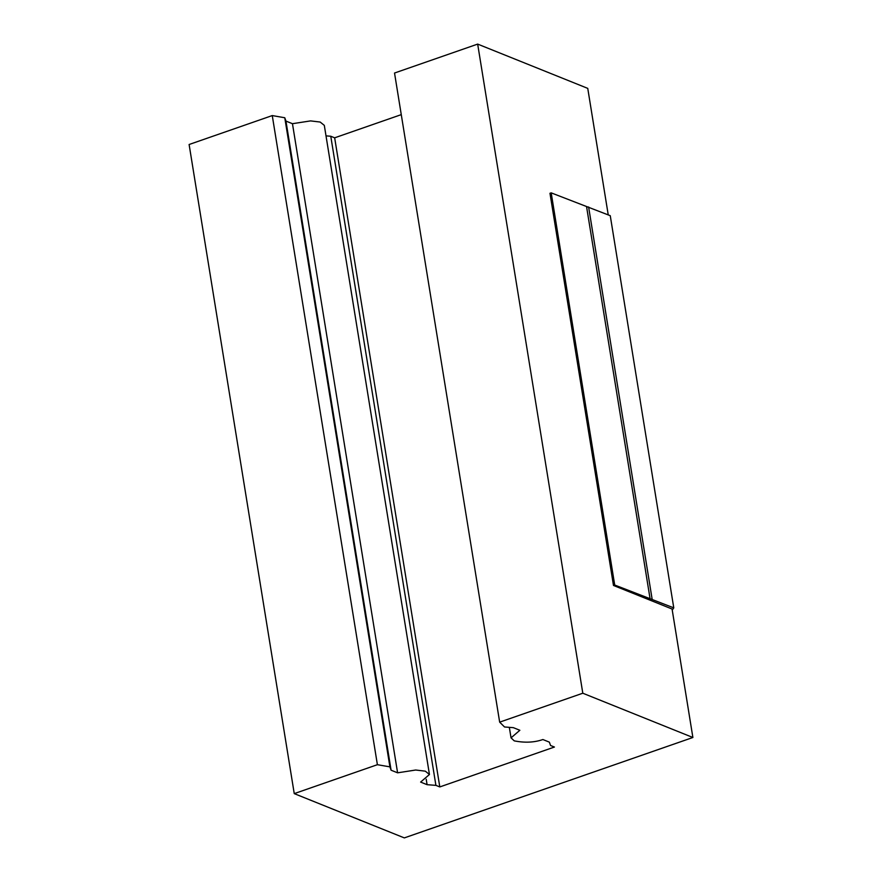 <?xml version="1.0" encoding="UTF-8"?>
<svg xmlns="http://www.w3.org/2000/svg" width="882" height="882" viewBox="0 0 882 882"><rect width="100%" height="100%" fill="white"/><g stroke="black" fill="none" stroke-linecap="round" stroke-linejoin="round"><path stroke-width="1.32" d="M477.669 44.1L394.53 73.03L499.664 722.149L582.804 693.219L477.669 44.1L587.754 88.376L608.238 214.877M582.804 693.219L692.888 737.495L404.331 837.9L294.246 793.624L377.397 764.694L272.262 115.575L189.112 144.505L294.246 793.624M672.249 610.079L673.771 607.863L614.71 585.031L551.195 192.86L549.971 193.279L613.486 585.461L672.073 609.021L692.888 737.495M551.195 192.86L610.256 215.693L673.771 607.863M499.664 722.149L504.537 726.977L513.357 727.661L519.862 730.274L511.042 737.859L509.333 727.352M326.009 135.872L330.772 136.247L435.906 785.366L439.798 786.931L554.425 747.043L550.533 745.477L549.354 742.137L542.893 739.535C534.338 742.512 524.801 742.953 514.261 740.869L511.042 737.859M272.262 115.575L284.776 117.747L285.955 121.088L292.46 123.701L397.595 772.819L415.72 770.019L425.311 771.166L429.446 774.495L420.626 782.08L427.086 784.682L426.204 779.236M429.446 774.495L324.311 125.376L320.177 122.047L310.585 120.9L292.46 123.701M330.772 136.247L334.664 137.812L401.266 114.638M397.595 772.819L391.09 770.207L389.91 766.866L377.397 764.694M435.906 785.366L427.086 784.682M614.71 585.031L613.486 585.461M652.129 599.165L588.614 206.983M650.166 599.286L586.64 207.116M439.798 786.931L334.664 137.812M391.09 770.207L285.955 121.088M284.776 117.747L389.91 766.866"/></g></svg>
